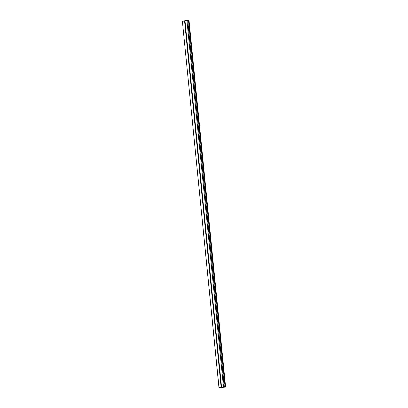 <?xml version="1.0" encoding="UTF-8"?>
<svg xmlns="http://www.w3.org/2000/svg" width="408" height="408" viewBox="0 0 408 408"><rect width="100%" height="100%" fill="white"/><g stroke="black" fill="none" stroke-linecap="round" stroke-linejoin="round"><path stroke-width="0.61" d="M224.237 386.871L218.948 387.585L225.614 387.1L223.788 387.034L225.328 386.687L224.237 386.871L187.675 20.584L186.946 20.747L223.502 387.034M221.029 387.136L223.819 387.07L221.493 387.564L219.183 387.559L221.029 387.136L221.085 387.564M225.328 386.687L188.771 20.4L184.554 20.798L182.386 21.298L219.019 387.559M188.771 20.4L187.751 20.568L224.313 386.855M189.052 20.813L225.614 387.1M222.691 387.07L222.717 387.325M222.666 387.07L222.691 387.335M222.589 387.065L222.615 387.345M222.559 387.07L222.589 387.355M222.482 387.065L222.513 387.37M222.457 387.07L222.488 387.381M222.375 387.065L222.411 387.391M222.35 387.07L222.386 387.401M222.273 387.065L222.309 387.416M222.243 387.07L222.278 387.427M222.166 387.07L222.207 387.437M222.141 387.07L222.176 387.447M222.064 387.07L222.105 387.462M222.034 387.07L222.074 387.473M221.957 387.07L221.998 387.483M221.932 387.07L221.972 387.493M221.274 387.085L221.325 387.564M221.238 387.095L221.284 387.559M221.161 387.11L221.207 387.564M221.121 387.115L221.167 387.559M221.009 387.146L221.049 387.559M220.927 387.161L220.968 387.564M220.891 387.172L220.932 387.559M220.815 387.187L220.85 387.564M220.779 387.197L220.815 387.559M220.697 387.218L220.733 387.564M220.662 387.223L220.697 387.564M220.585 387.243L220.616 387.564M220.544 387.248L220.58 387.564M220.468 387.269L220.499 387.569M220.432 387.274L220.458 387.564M220.351 387.294L220.381 387.569M220.315 387.299L220.34 387.564M188.486 20.4L225.048 386.687M186.946 20.747L182.458 21.267M221.779 387.07L221.825 387.529M221.447 387.07L221.493 387.564M184.554 20.798L221.116 387.085M184.982 20.752L221.539 387.044M182.386 21.298L218.948 387.585"/></g></svg>
